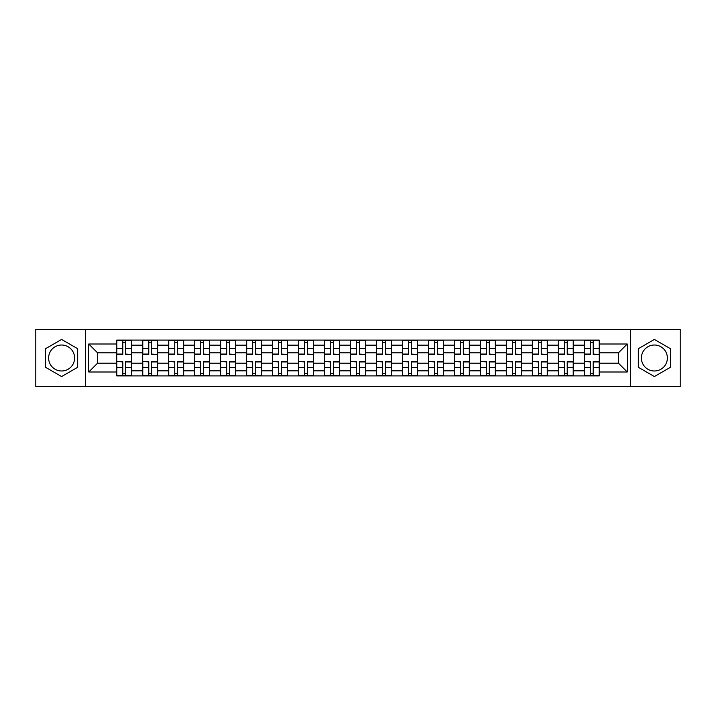<?xml version="1.0" encoding="UTF-8"?>
<svg xmlns="http://www.w3.org/2000/svg" width="716" height="716" viewBox="0 0 716 716"><rect width="100%" height="100%" fill="white"/><g stroke="black" fill="none" stroke-linecap="round" stroke-linejoin="round"><path stroke-width="1.07" d="M61.612 370.986A12.986 12.986 0 0 1 48.625 358A12.986 12.986 0 0 1 61.612 345.014A12.986 12.986 0 0 1 74.598 358A12.986 12.986 0 0 1 61.612 370.986M654.388 370.986A12.986 12.986 0 0 1 641.402 358A12.986 12.986 0 0 1 654.388 345.014A12.986 12.986 0 0 1 667.375 358A12.986 12.986 0 0 1 654.388 370.986M630.581 386.559L680.2 386.559L680.2 329.441L35.8 329.441L35.8 386.559L630.581 386.559L630.581 329.441M142.699 375.9L142.699 345.175L131.708 345.175L131.708 375.9M131.708 345.175L131.708 340.1M142.699 345.175L142.699 340.1M157.69 340.1L157.69 375.9M168.681 375.9L168.681 340.1M183.663 340.1L183.663 375.9M194.654 375.9L194.654 340.1M209.636 340.1L209.636 375.9M220.626 375.9L220.626 340.1M235.618 340.1L235.618 375.9M246.599 375.9L246.599 340.1M261.591 340.1L261.591 375.9M272.581 375.9L272.581 340.1M287.564 340.1L287.564 375.9M298.554 375.9L298.554 340.1M313.545 340.1L313.545 375.9M324.527 375.9L324.527 340.1M339.518 340.1L339.518 375.9M350.509 375.9L350.509 340.1M365.491 340.1L365.491 375.9M376.482 375.9L376.482 340.1M391.473 340.1L391.473 375.9M402.455 375.9L402.455 340.1M417.446 340.1L417.446 375.9M428.437 375.9L428.437 340.1M443.419 340.1L443.419 375.9M454.409 375.9L454.409 340.1M469.401 340.1L469.401 375.9M480.382 375.9L480.382 340.1M495.374 340.1L495.374 375.9M506.364 375.9L506.364 340.1M521.346 340.1L521.346 375.9M532.337 375.9L532.337 340.1M547.319 340.1L547.319 375.9M558.31 375.9L558.31 340.1M573.301 340.1L573.301 375.9M584.292 375.9L584.292 340.1M584.292 363.164L573.301 363.164M558.31 363.164L547.319 363.164M532.337 363.164L521.346 363.164M506.364 363.164L495.374 363.164M480.382 363.164L469.401 363.164M454.409 363.164L443.419 363.164M428.437 363.164L417.446 363.164M402.455 363.164L391.473 363.164M376.482 363.164L365.491 363.164M350.509 363.164L339.518 363.164M324.527 363.164L313.545 363.164M298.554 363.164L287.564 363.164M272.581 363.164L261.591 363.164M246.599 363.164L235.618 363.164M220.626 363.164L209.636 363.164M194.654 363.164L183.663 363.164M168.681 363.164L157.69 363.164M142.699 363.164L131.708 363.164M584.292 352.836L573.301 352.836M558.31 352.836L547.319 352.836M532.337 352.836L521.346 352.836M506.364 352.836L495.374 352.836M480.382 352.836L469.401 352.836M454.409 352.836L443.419 352.836M428.437 352.836L417.446 352.836M402.455 352.836L391.473 352.836M376.482 352.836L365.491 352.836M350.509 352.836L339.518 352.836M324.527 352.836L313.545 352.836M298.554 352.836L287.564 352.836M272.581 352.836L261.591 352.836M246.599 352.836L235.618 352.836M220.626 352.836L209.636 352.836M194.654 352.836L183.663 352.836M168.681 352.836L157.69 352.836M142.699 352.836L131.708 352.836M97.573 363.164L116.726 363.164L116.726 352.836L97.573 352.836L97.573 363.164L88.748 371.989L88.748 344.011L116.726 344.011L116.726 352.836M599.274 352.836L599.274 363.164L618.427 363.164L618.427 352.836L599.274 352.836L599.274 340.1L116.726 340.1L116.726 344.011M599.274 344.011L627.252 344.011L627.252 371.989L599.274 371.989L599.274 363.164M116.726 363.164L116.726 375.9L599.274 375.9L599.274 371.989M116.726 371.989L88.748 371.989M85.419 386.559L85.419 329.441M77.677 348.719L61.612 339.447L45.538 348.719L45.538 367.281L61.612 376.553L77.677 367.281L77.677 348.719M670.462 348.719L654.388 339.447L638.323 348.719L638.323 367.281L654.388 376.553L670.462 367.281L670.462 348.719M125.631 373.403L122.803 373.403M122.803 342.597L125.631 342.597M151.613 373.403L148.776 373.403M148.776 342.597L151.613 342.597M177.586 373.403L174.758 373.403M174.758 342.597L177.586 342.597M203.559 373.403L200.731 373.403M200.731 342.597L203.559 342.597M229.541 373.403L226.704 373.403M226.704 342.597L229.541 342.597M255.514 373.403L252.685 373.403M252.685 342.597L255.514 342.597M281.486 373.403L278.658 373.403M278.658 342.597L281.486 342.597M307.459 373.403L304.631 373.403M304.631 342.597L307.459 342.597M333.441 373.403L330.613 373.403M330.613 342.597L333.441 342.597M359.414 373.403L356.586 373.403M356.586 342.597L359.414 342.597M385.387 373.403L382.559 373.403M382.559 342.597L385.387 342.597M411.369 373.403L408.541 373.403M408.541 342.597L411.369 342.597M437.342 373.403L434.514 373.403M434.514 342.597L437.342 342.597M463.315 373.403L460.486 373.403M460.486 342.597L463.315 342.597M489.297 373.403L486.459 373.403M486.459 342.597L489.297 342.597M515.269 373.403L512.441 373.403M512.441 342.597L515.269 342.597M541.242 373.403L538.414 373.403M538.414 342.597L541.242 342.597M567.224 373.403L564.387 373.403M564.387 342.597L567.224 342.597M593.197 373.403L590.369 373.403M590.369 342.597L593.197 342.597M88.748 344.011L97.573 352.836M618.427 363.164L627.252 371.989M618.427 352.836L627.252 344.011M125.631 354.071L131.628 354.42L125.631 354.42L125.631 340.27L131.628 340.27L128.298 340.27M131.628 354.071L131.628 340.27M122.803 342.427L125.631 342.427M120.136 340.27L116.806 340.27L116.806 354.42L122.803 354.42L122.803 340.27L120.386 340.27M116.806 340.27L125.631 340.27M122.803 361.929L116.806 361.58L122.803 361.58L122.803 375.73L116.806 375.73L120.136 375.73M116.806 361.929L116.806 375.73M125.631 373.573L122.803 373.573M125.631 375.73L131.628 375.73L131.628 361.58L125.631 361.58L125.631 375.73L122.803 375.73M151.613 354.071L157.601 354.42L151.613 354.42L151.613 340.27L157.601 340.27L154.271 340.27M157.601 354.071L157.601 340.27M148.776 342.427L151.613 342.427M148.776 340.27L142.779 340.27L142.779 354.42L148.776 354.42L148.776 340.27L151.613 340.27M177.586 354.071L183.582 354.42L177.586 354.42L177.586 340.27L183.582 340.27L180.253 340.27M183.582 354.071L183.582 340.27M174.758 342.427L177.586 342.427M172.091 340.27L168.761 340.27L168.761 354.42L174.758 354.42L174.758 340.27L172.341 340.27M168.761 340.27L177.586 340.27M148.776 361.929L142.779 361.58L148.776 361.58L148.776 375.73L142.779 375.73L146.118 375.73M142.779 361.929L142.779 375.73M151.613 373.573L148.776 373.573M151.613 375.73L157.601 375.73L157.601 361.58L151.613 361.58L151.613 375.73L148.776 375.73M174.758 361.929L168.761 361.58L174.758 361.58L174.758 375.73L168.761 375.73L172.091 375.73M168.761 361.929L168.761 375.73M177.586 373.573L174.758 373.573M177.586 375.73L183.582 375.73L183.582 361.58L177.586 361.58L177.586 375.73L174.758 375.73M203.559 354.071L209.555 354.42L203.559 354.42L203.559 340.27L209.555 340.27L206.226 340.27M209.555 354.071L209.555 340.27M200.731 342.427L203.559 342.427M200.731 340.27L194.734 340.27L194.734 354.42L200.731 354.42L200.731 340.27L203.559 340.27M229.541 354.071L235.528 354.42L229.541 354.42L229.541 340.27L235.528 340.27L232.199 340.27M235.528 354.071L235.528 340.27M226.704 342.427L229.541 342.427M224.045 340.27L220.707 340.27L220.707 354.42L226.704 354.42L226.704 340.27L229.541 340.27M220.707 340.27L226.704 340.27M255.514 354.071L261.51 354.42L255.514 354.42L255.514 340.27L261.51 340.27L258.181 340.27M261.51 354.071L261.51 340.27M252.685 342.427L255.514 342.427M252.685 340.27L246.689 340.27L246.689 354.42L252.685 354.42L252.685 340.27L255.514 340.27M200.731 361.929L194.734 361.58L200.731 361.58L200.731 375.73L194.734 375.73L198.064 375.73M194.734 361.929L194.734 375.73M203.559 373.573L200.731 373.573M203.559 375.73L209.555 375.73L209.555 361.58L203.559 361.58L203.559 375.73L200.731 375.73M226.704 361.929L220.707 361.58L226.704 361.58L226.704 375.73L220.707 375.73L224.045 375.73M220.707 361.929L220.707 375.73M229.541 373.573L226.704 373.573M229.541 375.73L235.528 375.73L235.528 361.58L229.541 361.58L229.541 375.73L226.704 375.73M252.685 361.929L246.689 361.58L252.685 361.58L252.685 375.73L246.689 375.73L250.018 375.73M246.689 361.929L246.689 375.73M255.514 373.573L252.685 373.573M255.514 375.73L261.51 375.73L261.51 361.58L255.514 361.58L255.514 375.73L252.685 375.73M281.486 354.071L287.483 354.42L281.486 354.42L281.486 340.27L287.483 340.27L284.154 340.27M287.483 354.071L287.483 340.27M278.658 342.427L281.486 342.427M275.991 340.27L272.662 340.27L272.662 354.42L278.658 354.42L278.658 340.27L276.242 340.27M272.662 340.27L281.486 340.27M278.658 361.929L272.662 361.58L278.658 361.58L278.658 375.73L272.662 375.73L275.991 375.73M272.662 361.929L272.662 375.73M281.486 373.573L278.658 373.573M281.486 375.73L287.483 375.73L287.483 361.58L281.486 361.58L281.486 375.73L278.658 375.73M307.459 354.071L313.456 354.42L307.459 354.42L307.459 340.27L313.456 340.27L310.126 340.27M313.456 354.071L313.456 340.27M304.631 342.427L307.459 342.427M304.631 340.27L298.635 340.27L298.635 354.42L304.631 354.42L304.631 340.27L307.459 340.27M304.631 361.929L298.635 361.58L304.631 361.58L304.631 375.73L298.635 375.73L301.973 375.73M298.635 361.929L298.635 375.73M307.459 373.573L304.631 373.573M307.459 375.73L313.456 375.73L313.456 361.58L307.459 361.58L307.459 375.73L304.631 375.73M333.441 354.071L339.438 354.42L333.441 354.42L333.441 340.27L339.438 340.27L336.099 340.27M339.438 354.071L339.438 340.27M330.613 342.427L333.441 342.427M330.613 340.27L324.616 340.27L324.616 354.42L330.613 354.42L330.613 340.27L333.441 340.27M330.613 361.929L324.616 361.58L330.613 361.58L330.613 375.73L324.616 375.73L327.946 375.73M324.616 361.929L324.616 375.73M333.441 373.573L330.613 373.573M333.441 375.73L339.438 375.73L339.438 361.58L333.441 361.58L333.441 375.73L330.613 375.73M359.414 354.071L365.411 354.42L359.414 354.42L359.414 340.27L365.411 340.27L362.081 340.27M365.411 354.071L365.411 340.27M356.586 342.427L359.414 342.427M356.586 340.27L350.589 340.27L350.589 354.42L356.586 354.42L356.586 340.27L359.414 340.27M356.586 361.929L350.589 361.58L356.586 361.58L356.586 375.73L350.589 375.73L353.919 375.73M350.589 361.929L350.589 375.73M359.414 373.573L356.586 373.573M359.414 375.73L365.411 375.73L365.411 361.58L359.414 361.58L359.414 375.73L356.586 375.73M385.387 354.071L391.384 354.42L385.387 354.42L385.387 340.27L391.384 340.27L388.054 340.27M391.384 354.071L391.384 340.27M382.559 342.427L385.387 342.427M382.559 340.27L376.562 340.27L376.562 354.42L382.559 354.42L382.559 340.27L385.387 340.27M382.559 361.929L376.562 361.58L382.559 361.58L382.559 375.73L376.562 375.73L379.901 375.73M376.562 361.929L376.562 375.73M385.387 373.573L382.559 373.573M385.387 375.73L391.384 375.73L391.384 361.58L385.387 361.58L385.387 375.73L382.559 375.73M411.369 354.071L417.365 354.42L411.369 354.42L411.369 340.27L417.365 340.27L414.027 340.27M417.365 354.071L417.365 340.27M408.541 342.427L411.369 342.427M411.369 340.27L402.544 340.27L402.544 354.42L408.541 354.42L408.541 340.27L406.124 340.27M408.541 361.929L402.544 361.58L408.541 361.58L408.541 375.73L402.544 375.73L405.874 375.73M402.544 361.929L402.544 375.73M411.369 373.573L408.541 373.573M411.369 375.73L417.365 375.73L417.365 361.58L411.369 361.58L411.369 375.73L408.541 375.73M437.342 354.071L443.338 354.42L437.342 354.42L437.342 340.27L443.338 340.27L440.009 340.27M443.338 354.071L443.338 340.27M434.514 342.427L437.342 342.427M434.514 340.27L428.517 340.27L428.517 354.42L434.514 354.42L434.514 340.27L437.342 340.27M434.514 361.929L428.517 361.58L434.514 361.58L434.514 375.73L428.517 375.73L431.846 375.73M428.517 361.929L428.517 375.73M437.342 373.573L434.514 373.573M437.342 375.73L443.338 375.73L443.338 361.58L437.342 361.58L437.342 375.73L434.514 375.73M463.315 354.071L469.311 354.42L463.315 354.42L463.315 340.27L469.311 340.27L465.982 340.27M469.311 354.071L469.311 340.27M460.486 342.427L463.315 342.427M460.486 340.27L454.49 340.27L454.49 354.42L460.486 354.42L460.486 340.27L463.315 340.27M460.486 361.929L454.49 361.58L460.486 361.58L460.486 375.73L454.49 375.73L457.819 375.73M454.49 361.929L454.49 375.73M463.315 373.573L460.486 373.573M465.982 375.73L469.311 375.73L469.311 361.58L463.315 361.58L463.315 375.73L460.486 375.73M469.311 375.73L463.315 375.73M489.297 354.071L495.293 354.42L489.297 354.42L489.297 340.27L495.293 340.27L491.955 340.27M495.293 354.071L495.293 340.27M486.459 342.427L489.297 342.427M486.459 340.27L480.472 340.27L480.472 354.42L486.459 354.42L486.459 340.27L489.297 340.27M486.459 361.929L480.472 361.58L486.459 361.58L486.459 375.73L480.472 375.73L483.801 375.73M480.472 361.929L480.472 375.73M489.297 373.573L486.459 373.573M489.297 375.73L495.293 375.73L495.293 361.58L489.297 361.58L489.297 375.73L486.459 375.73M515.269 354.071L521.266 354.42L515.269 354.42L515.269 340.27L521.266 340.27L517.937 340.27M521.266 354.071L521.266 340.27M512.441 342.427L515.269 342.427M512.441 340.27L506.445 340.27L506.445 354.42L512.441 354.42L512.441 340.27L515.269 340.27M512.441 361.929L506.445 361.58L512.441 361.58L512.441 375.73L506.445 375.73L509.774 375.73M506.445 361.929L506.445 375.73M515.269 373.573L512.441 373.573M515.269 375.73L521.266 375.73L521.266 361.58L515.269 361.58L515.269 375.73L512.441 375.73M541.242 354.071L547.239 354.42L541.242 354.42L541.242 340.27L547.239 340.27L543.909 340.27M547.239 354.071L547.239 340.27M538.414 342.427L541.242 342.427M538.414 340.27L532.418 340.27L532.418 354.42L538.414 354.42L538.414 340.27L541.242 340.27M538.414 361.929L532.418 361.58L538.414 361.58L538.414 375.73L532.418 375.73L535.747 375.73M532.418 361.929L532.418 375.73M541.242 373.573L538.414 373.573M541.242 375.73L547.239 375.73L547.239 361.58L541.242 361.58L541.242 375.73L538.414 375.73M567.224 354.071L573.221 354.42L567.224 354.42L567.224 340.27L573.221 340.27L569.882 340.27M573.221 354.071L573.221 340.27M564.387 342.427L567.224 342.427M564.387 340.27L558.399 340.27L558.399 354.42L564.387 354.42L564.387 340.27L567.224 340.27M564.387 361.929L558.399 361.58L564.387 361.58L564.387 375.73L558.399 375.73L561.729 375.73M558.399 361.929L558.399 375.73M567.224 373.573L564.387 373.573M567.224 375.73L573.221 375.73L573.221 361.58L567.224 361.58L567.224 375.73L564.387 375.73M593.197 354.071L599.194 354.42L593.197 354.42L593.197 340.27L599.194 340.27L595.864 340.27M599.194 354.071L599.194 340.27M590.369 342.427L593.197 342.427M590.369 340.27L584.372 340.27L584.372 354.42L590.369 354.42L590.369 340.27L593.197 340.27M590.369 361.929L584.372 361.58L590.369 361.58L590.369 375.73L584.372 375.73L587.702 375.73M584.372 361.929L584.372 375.73M593.197 373.573L590.369 373.573M593.197 375.73L599.194 375.73L599.194 361.58L593.197 361.58L593.197 375.73L590.369 375.73M558.31 345.175L547.319 345.175M532.337 345.175L521.346 345.175M506.364 345.175L495.374 345.175M480.382 345.175L469.401 345.175M454.409 345.175L443.419 345.175M428.437 345.175L417.446 345.175M402.455 345.175L391.473 345.175M376.482 345.175L365.491 345.175M350.509 345.175L339.518 345.175M324.527 345.175L313.545 345.175M298.554 345.175L287.564 345.175M272.581 345.175L261.591 345.175M246.599 345.175L235.618 345.175M220.626 345.175L209.636 345.175M194.654 345.175L183.663 345.175M168.681 345.175L157.69 345.175M584.292 345.175L573.301 345.175M558.31 370.825L547.319 370.825M532.337 370.825L521.346 370.825M506.364 370.825L495.374 370.825M480.382 370.825L469.401 370.825M454.409 370.825L443.419 370.825M428.437 370.825L417.446 370.825M402.455 370.825L391.473 370.825M376.482 370.825L365.491 370.825M350.509 370.825L339.518 370.825M324.527 370.825L313.545 370.825M298.554 370.825L287.564 370.825M272.581 370.825L261.591 370.825M246.599 370.825L235.618 370.825M220.626 370.825L209.636 370.825M194.654 370.825L183.663 370.825M168.681 370.825L157.69 370.825M142.699 370.825L131.708 370.825M584.292 370.825L573.301 370.825M125.631 348.441L131.628 348.441M116.806 354.071L122.803 354.071M116.806 348.441L122.803 348.441M122.803 367.559L116.806 367.559M131.628 361.929L125.631 361.929M131.628 367.559L125.631 367.559M151.613 348.441L157.601 348.441M142.779 354.071L148.776 354.071M142.779 348.441L148.776 348.441M177.586 348.441L183.582 348.441M168.761 354.071L174.758 354.071M168.761 348.441L174.758 348.441M148.776 367.559L142.779 367.559M157.601 361.929L151.613 361.929M157.601 367.559L151.613 367.559M174.758 367.559L168.761 367.559M183.582 361.929L177.586 361.929M183.582 367.559L177.586 367.559M203.559 348.441L209.555 348.441M194.734 354.071L200.731 354.071M194.734 348.441L200.731 348.441M229.541 348.441L235.528 348.441M220.707 354.071L226.704 354.071M220.707 348.441L226.704 348.441M255.514 348.441L261.51 348.441M246.689 354.071L252.685 354.071M246.689 348.441L252.685 348.441M200.731 367.559L194.734 367.559M209.555 361.929L203.559 361.929M209.555 367.559L203.559 367.559M226.704 367.559L220.707 367.559M235.528 361.929L229.541 361.929M235.528 367.559L229.541 367.559M252.685 367.559L246.689 367.559M261.51 361.929L255.514 361.929M261.51 367.559L255.514 367.559M281.486 348.441L287.483 348.441M272.662 354.071L278.658 354.071M272.662 348.441L278.658 348.441M278.658 367.559L272.662 367.559M287.483 361.929L281.486 361.929M287.483 367.559L281.486 367.559M307.459 348.441L313.456 348.441M298.635 354.071L304.631 354.071M298.635 348.441L304.631 348.441M304.631 367.559L298.635 367.559M313.456 361.929L307.459 361.929M313.456 367.559L307.459 367.559M333.441 348.441L339.438 348.441M324.616 354.071L330.613 354.071M324.616 348.441L330.613 348.441M330.613 367.559L324.616 367.559M339.438 361.929L333.441 361.929M339.438 367.559L333.441 367.559M359.414 348.441L365.411 348.441M350.589 354.071L356.586 354.071M350.589 348.441L356.586 348.441M356.586 367.559L350.589 367.559M365.411 361.929L359.414 361.929M365.411 367.559L359.414 367.559M385.387 348.441L391.384 348.441M376.562 354.071L382.559 354.071M376.562 348.441L382.559 348.441M382.559 367.559L376.562 367.559M391.384 361.929L385.387 361.929M391.384 367.559L385.387 367.559M411.369 348.441L417.365 348.441M402.544 354.071L408.541 354.071M402.544 348.441L408.541 348.441M408.541 367.559L402.544 367.559M417.365 361.929L411.369 361.929M417.365 367.559L411.369 367.559M437.342 348.441L443.338 348.441M428.517 354.071L434.514 354.071M428.517 348.441L434.514 348.441M434.514 367.559L428.517 367.559M443.338 361.929L437.342 361.929M443.338 367.559L437.342 367.559M463.315 348.441L469.311 348.441M454.49 354.071L460.486 354.071M454.49 348.441L460.486 348.441M460.486 367.559L454.49 367.559M469.311 361.929L463.315 361.929M469.311 367.559L463.315 367.559M489.297 348.441L495.293 348.441M480.472 354.071L486.459 354.071M480.472 348.441L486.459 348.441M486.459 367.559L480.472 367.559M495.293 361.929L489.297 361.929M495.293 367.559L489.297 367.559M515.269 348.441L521.266 348.441M506.445 354.071L512.441 354.071M506.445 348.441L512.441 348.441M512.441 367.559L506.445 367.559M521.266 361.929L515.269 361.929M521.266 367.559L515.269 367.559M541.242 348.441L547.239 348.441M532.418 354.071L538.414 354.071M532.418 348.441L538.414 348.441M538.414 367.559L532.418 367.559M547.239 361.929L541.242 361.929M547.239 367.559L541.242 367.559M567.224 348.441L573.221 348.441M558.399 354.071L564.387 354.071M558.399 348.441L564.387 348.441M564.387 367.559L558.399 367.559M573.221 361.929L567.224 361.929M573.221 367.559L567.224 367.559M593.197 348.441L599.194 348.441M584.372 354.071L590.369 354.071M584.372 348.441L590.369 348.441M590.369 367.559L584.372 367.559M599.194 361.929L593.197 361.929M599.194 367.559L593.197 367.559"/></g></svg>
